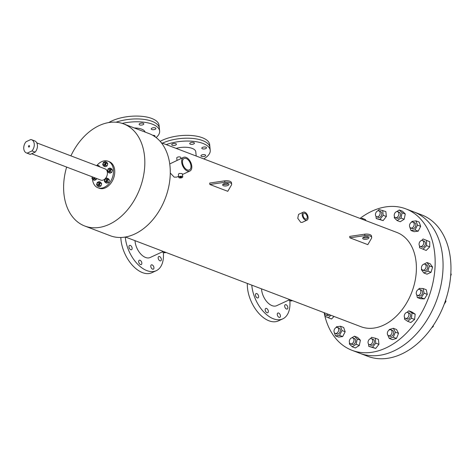 <?xml version="1.0" encoding="UTF-8"?>
<svg xmlns="http://www.w3.org/2000/svg" width="475" height="475" viewBox="0 0 475 475"><rect width="100%" height="100%" fill="white"/><g stroke="black" fill="none" stroke-linecap="round" stroke-linejoin="round"><path stroke-width="0.71" d="M360.032 218.417A75.668 52.862 110.8 0 1 372.073 211.114A75.668 52.862 110.8 0 1 405.834 208.863L413.743 211.874A75.668 52.862 110.8 0 1 442.077 278.902A75.668 52.862 110.8 0 1 393.644 351.049A75.668 52.862 110.8 0 1 359.878 353.305L367.787 356.315A75.668 52.862 110.8 0 0 401.553 354.059A75.668 52.862 110.8 0 0 449.979 281.913A75.668 52.862 110.8 0 0 421.646 214.884L413.743 211.874A75.668 52.862 110.8 0 1 442.077 278.902A75.668 52.862 110.8 0 1 393.644 351.049A75.668 52.862 110.8 0 1 359.878 353.305L351.975 350.295A75.668 52.862 110.8 0 1 324.93 316.267M160.17 141.36A28.375 11.81 -5.7 0 1 162.45 140.202A28.375 11.81 -5.7 0 1 192.339 135.589A28.375 11.81 -5.7 0 1 209.659 144.608L209.944 147.464A28.375 11.81 -5.7 0 1 209.944 147.47L210.229 150.314A28.375 11.81 -5.7 0 1 203.757 158.905M162.735 143.052A28.375 11.81 -5.7 0 1 192.624 138.439A28.375 11.81 -5.7 0 1 209.944 147.464A28.375 11.81 -5.7 0 0 192.624 138.439A28.375 11.81 -5.7 0 0 162.735 143.052A28.375 11.81 -5.7 0 0 162.468 143.177A28.375 11.81 -5.7 0 1 162.735 143.052M108.769 122.562A28.375 11.81 -5.7 0 1 111.851 120.929A28.375 11.81 -5.7 0 1 141.74 116.316A28.375 11.81 -5.7 0 1 159.06 125.341L159.345 128.191A28.375 11.81 -5.7 0 1 159.345 128.197L159.63 131.047A28.375 11.81 -5.7 0 1 156.127 137.566M116.037 122.218A28.375 11.81 -5.7 0 1 159.345 128.191A28.375 11.81 -5.7 0 0 116.037 122.218M28.945 145.617A0.79 0.552 -69.2 0 0 29.088 147.042A0.79 0.552 -69.2 0 0 28.945 145.617M30.352 154.351A7.095 4.958 110.8 0 1 29.658 154.161L26.493 152.962A7.095 4.958 110.8 0 1 26.048 141.734L30.845 139.513A7.095 4.958 110.8 0 1 31.54 139.703A7.095 4.958 110.8 0 1 31.985 150.925L35.15 152.131L30.352 154.351L27.188 153.146A7.095 4.958 110.8 0 1 26.493 152.962M31.54 139.703L34.705 140.903A7.095 4.958 110.8 0 1 35.15 152.131M27.188 153.146L31.985 150.925M367.941 238.794A3.153 1.312 -5.7 0 1 364.622 239.311A3.153 1.312 -5.7 0 1 362.698 238.308A3.153 1.312 -5.7 0 1 363.725 237.191A3.153 1.312 -5.7 0 1 367.044 236.681A3.153 1.312 -5.7 0 1 368.968 237.678A3.153 1.312 -5.7 0 1 367.941 238.794M368.392 237.019A3.153 1.312 -5.7 0 1 367.798 237.369A3.153 1.312 -5.7 0 1 363.132 237.542M227.899 185.464A3.153 1.312 -5.7 0 1 224.58 185.98A3.153 1.312 -5.7 0 1 222.656 184.977A3.153 1.312 -5.7 0 1 223.683 183.861A3.153 1.312 -5.7 0 1 227.008 183.344A3.153 1.312 -5.7 0 1 228.932 184.348A3.153 1.312 -5.7 0 1 227.899 185.464M228.35 183.688A3.153 1.312 -5.7 0 1 227.763 184.039A3.153 1.312 -5.7 0 1 223.096 184.211M159.547 256.553A2.363 1.377 -114.8 0 1 161.227 258.709A2.363 1.377 -114.8 0 1 160.752 260.84A2.363 1.377 -114.8 0 1 159.968 260.834A2.363 1.377 -114.8 0 1 158.288 258.685A2.363 1.377 -114.8 0 1 158.763 256.548A2.363 1.377 -114.8 0 1 159.547 256.553M152.143 264.872A2.363 1.377 -114.8 0 1 153.823 267.027A2.363 1.377 -114.8 0 1 153.348 269.159A2.363 1.377 -114.8 0 1 152.57 269.153A2.363 1.377 -114.8 0 1 150.89 267.003A2.363 1.377 -114.8 0 1 151.365 264.866A2.363 1.377 -114.8 0 1 152.143 264.872M140.042 260.264A2.363 1.377 -114.8 0 1 141.722 262.42A2.363 1.377 -114.8 0 1 141.247 264.551A2.363 1.377 -114.8 0 1 140.463 264.545A2.363 1.377 -114.8 0 1 138.783 262.39A2.363 1.377 -114.8 0 1 139.258 260.258A2.363 1.377 -114.8 0 1 140.042 260.264M130.328 245.427A2.363 1.377 -114.8 0 1 132.008 247.582A2.363 1.377 -114.8 0 1 131.533 249.713A2.363 1.377 -114.8 0 1 130.75 249.708A2.363 1.377 -114.8 0 1 129.069 247.552A2.363 1.377 -114.8 0 1 129.544 245.421A2.363 1.377 -114.8 0 1 130.328 245.427M163.347 252.605A28.375 16.518 -114.8 0 1 156.245 270.697L151.869 272.721A28.375 16.518 -114.8 0 1 142.518 272.638A28.375 16.518 -114.8 0 1 120.828 237.482M156.245 270.697A28.375 16.518 -114.8 0 1 146.894 270.619A28.375 16.518 -114.8 0 1 125.293 237.043M286.045 304.73A2.363 1.377 -114.8 0 1 287.725 306.886A2.363 1.377 -114.8 0 1 287.256 309.017A2.363 1.377 -114.8 0 1 286.473 309.011A2.363 1.377 -114.8 0 1 284.792 306.856A2.363 1.377 -114.8 0 1 285.267 304.724A2.363 1.377 -114.8 0 1 286.045 304.73M278.647 313.049A2.363 1.377 -114.8 0 1 280.327 315.204A2.363 1.377 -114.8 0 1 279.852 317.336A2.363 1.377 -114.8 0 1 279.074 317.33A2.363 1.377 -114.8 0 1 277.388 315.18A2.363 1.377 -114.8 0 1 277.863 313.043A2.363 1.377 -114.8 0 1 278.647 313.049M266.54 308.441A2.363 1.377 -114.8 0 1 268.221 310.597A2.363 1.377 -114.8 0 1 267.746 312.728A2.363 1.377 -114.8 0 1 266.968 312.722A2.363 1.377 -114.8 0 1 265.288 310.567A2.363 1.377 -114.8 0 1 265.762 308.435A2.363 1.377 -114.8 0 1 266.54 308.441M256.827 293.603A2.363 1.377 -114.8 0 1 258.513 295.759A2.363 1.377 -114.8 0 1 258.038 297.89A2.363 1.377 -114.8 0 1 257.254 297.884A2.363 1.377 -114.8 0 1 255.574 295.729A2.363 1.377 -114.8 0 1 256.049 293.598A2.363 1.377 -114.8 0 1 256.827 293.603M289.851 300.776A28.375 16.518 -114.8 0 1 282.75 318.873L278.374 320.898A28.375 16.518 -114.8 0 1 269.022 320.815A28.375 16.518 -114.8 0 1 247.333 283.444M282.75 318.873A28.375 16.518 -114.8 0 1 273.398 318.79A28.375 16.518 -114.8 0 1 251.792 285.142M155.153 129.313A2.363 0.986 -5.7 0 1 152.659 129.693A2.363 0.986 -5.7 0 1 151.216 128.945A2.363 0.986 -5.7 0 1 151.988 128.107A2.363 0.986 -5.7 0 1 154.482 127.722A2.363 0.986 -5.7 0 1 155.925 128.476A2.363 0.986 -5.7 0 1 155.153 129.313M143.046 124.699A2.363 0.986 -5.7 0 1 140.558 125.085A2.363 0.986 -5.7 0 1 139.116 124.331A2.363 0.986 -5.7 0 1 139.887 123.494A2.363 0.986 -5.7 0 1 142.375 123.114A2.363 0.986 -5.7 0 1 143.818 123.862A2.363 0.986 -5.7 0 1 143.046 124.699M122.206 123.405A28.375 11.81 -5.7 0 1 159.63 131.047M175.643 145.083A2.363 0.986 -5.7 0 1 173.155 145.469A2.363 0.986 -5.7 0 1 171.713 144.715A2.363 0.986 -5.7 0 1 172.484 143.877A2.363 0.986 -5.7 0 1 174.972 143.492A2.363 0.986 -5.7 0 1 176.415 144.246A2.363 0.986 -5.7 0 1 175.643 145.083M205.752 148.58A2.363 0.986 -5.7 0 1 203.258 148.966A2.363 0.986 -5.7 0 1 201.816 148.212A2.363 0.986 -5.7 0 1 202.588 147.375A2.363 0.986 -5.7 0 1 205.081 146.989A2.363 0.986 -5.7 0 1 206.524 147.743A2.363 0.986 -5.7 0 1 205.752 148.58M204.862 156.21A2.363 0.986 -5.7 0 1 202.374 156.596A2.363 0.986 -5.7 0 1 200.931 155.842A2.363 0.986 -5.7 0 1 201.703 155.004A2.363 0.986 -5.7 0 1 204.191 154.618A2.363 0.986 -5.7 0 1 205.633 155.373A2.363 0.986 -5.7 0 1 204.862 156.21M193.646 143.972A2.363 0.986 -5.7 0 1 191.158 144.358A2.363 0.986 -5.7 0 1 189.715 143.604A2.363 0.986 -5.7 0 1 190.487 142.767A2.363 0.986 -5.7 0 1 192.975 142.381A2.363 0.986 -5.7 0 1 194.417 143.135A2.363 0.986 -5.7 0 1 193.646 143.972M166.197 144.602A28.375 11.81 -5.7 0 1 194.744 141.497A28.375 11.81 -5.7 0 1 210.229 150.314M181.248 177.306A0.79 0.327 -5.7 0 1 180.417 177.436A0.79 0.327 -5.7 0 1 179.936 177.181A0.79 0.327 -5.7 0 1 180.191 176.902A0.79 0.327 -5.7 0 1 181.023 176.777A0.79 0.327 -5.7 0 1 181.503 177.027A0.79 0.327 -5.7 0 1 181.248 177.306M305.437 219.023A3.153 1.835 65.2 0 0 306.476 219.028A3.153 1.835 65.2 0 0 307.111 216.184A3.153 1.835 65.2 0 0 304.867 213.317A3.153 1.835 65.2 0 0 303.828 213.305A3.153 1.835 65.2 0 0 303.198 216.149A3.153 1.835 65.2 0 0 305.437 219.023M165.163 252.148A0.79 0.327 -5.7 0 1 164.006 251.97A0.79 0.327 -5.7 0 1 164.142 251.762M291.662 300.325A0.778 0.321 -5.7 0 1 290.522 300.147A0.778 0.321 -5.7 0 1 290.652 299.939M187.304 169.902A6.306 3.669 65.2 0 0 189.382 169.919A6.306 3.669 65.2 0 0 190.647 164.225A6.306 3.669 65.2 0 0 186.164 158.49A6.306 3.669 65.2 0 0 184.086 158.472A6.306 3.669 65.2 0 0 182.822 164.16A6.306 3.669 65.2 0 0 187.304 169.902M134.3 127.965A13.852 5.765 -5.7 0 1 145.101 132.08M176.118 148.378A13.852 5.765 -5.7 0 1 195.777 151.757L196.205 156.032M177.009 160.378L176.765 157.943A2.031 0.843 -5.7 0 1 177.43 157.225A2.031 0.843 -5.7 0 1 179.568 156.898A2.031 0.843 -5.7 0 1 180.809 157.54L180.91 158.573M182.738 176.902L182.442 173.951L181.931 173.559L179.051 173.482L178.404 174.355L178.701 177.306A2.031 0.843 -5.7 0 1 179.36 176.587A2.031 0.843 -5.7 0 1 181.498 176.261A2.031 0.843 -5.7 0 1 182.738 176.902A2.031 0.843 -5.7 0 1 182.079 177.62A2.031 0.843 -5.7 0 1 179.936 177.953A2.031 0.843 -5.7 0 1 178.701 177.306M303.305 212.177L298.549 214.379L297.76 218.304L300.752 222.359L302.243 222.359L306.998 220.157A4.394 2.559 65.2 0 0 307.883 216.19A4.394 2.559 65.2 0 0 304.754 212.194A4.394 2.559 65.2 0 0 303.305 212.177A4.394 2.559 65.2 0 0 302.427 216.143A4.394 2.559 65.2 0 0 305.55 220.145A4.394 2.559 65.2 0 0 306.998 220.157M405.834 208.863A75.668 52.862 110.8 0 1 434.168 275.886A75.668 52.862 110.8 0 1 385.736 348.038A75.668 52.862 110.8 0 1 351.975 350.295M289.245 299.868L276.652 305.692A13.852 8.063 -114.8 0 1 272.086 305.651A13.852 8.063 -114.8 0 1 261.511 288.842M162.729 251.697L150.148 257.515A13.852 8.063 -114.8 0 1 145.582 257.48A13.852 8.063 -114.8 0 1 135.007 240.665M178.594 176.273L176.789 177.11L174.194 177.139L170.287 173.031M169.747 163.934L183.564 157.344A7.547 4.394 65.2 0 0 182.05 164.154A7.547 4.394 65.2 0 0 187.417 171.024A7.547 4.394 65.2 0 0 189.905 171.042A7.547 4.394 65.2 0 0 191.419 164.237A7.547 4.394 65.2 0 0 186.052 157.368A7.547 4.394 65.2 0 0 183.564 157.344M70.9 155.865A54.631 38.166 110.8 0 1 99.287 125.537A54.631 38.166 110.8 0 1 123.66 123.91L149.114 133.606A54.631 38.166 110.8 0 1 169.569 181.996A54.631 38.166 110.8 0 1 134.603 234.092A54.631 38.166 110.8 0 1 110.23 235.719L84.776 226.023A54.631 38.166 110.8 0 1 66.637 167.069M123.66 123.91A54.631 38.166 110.8 0 1 144.121 172.306A54.631 38.166 110.8 0 1 109.149 224.396A54.631 38.166 110.8 0 1 84.776 226.023M367.81 244.643L349.873 237.815L349.731 236.39L364.741 234.181A6.306 2.624 -5.7 0 1 371.539 236.14L371.682 237.565A6.306 2.624 -5.7 0 1 371.468 238.373L367.81 244.643M227.768 191.312L209.837 184.484L209.695 183.053L224.699 180.85A6.306 2.624 -5.7 0 1 231.497 182.81L231.64 184.235A6.306 2.624 -5.7 0 1 231.432 185.042L227.768 191.312M161.328 142.749L396.857 232.441A50.439 35.233 110.8 0 1 415.738 277.121A50.439 35.233 110.8 0 1 383.462 325.209A50.439 35.233 110.8 0 1 360.952 326.711L125.43 237.019M324.894 316.118A75.668 52.862 110.8 0 1 324.128 312.687M292.499 300.645A2.019 0.837 -5.7 0 1 290.433 300.901A2.019 0.837 -5.7 0 1 289.287 300.271A2.019 0.837 -5.7 0 1 289.815 299.618M166.007 252.468A2.031 0.843 -5.7 0 1 163.922 252.73A2.031 0.843 -5.7 0 1 162.771 252.094A2.031 0.843 -5.7 0 1 163.299 251.441M152.802 135.339A2.363 0.986 -5.7 0 1 155.034 136.099A2.363 0.986 -5.7 0 1 154.803 136.592M124.521 124.242A2.363 0.986 -5.7 0 1 125.661 124.676M209.837 184.484L224.841 182.275A6.306 2.624 -5.7 0 1 231.64 184.235M224.699 180.85L224.841 182.275M349.873 237.815L364.883 235.606A6.306 2.624 -5.7 0 1 371.682 237.565M364.741 234.181L364.883 235.606M421.699 246.335A3.153 2.203 -69.2 0 0 423.718 243.331A3.153 2.203 -69.2 0 0 422.536 240.534A3.153 2.203 -69.2 0 0 421.129 240.629A3.153 2.203 -69.2 0 0 419.11 243.639A3.153 2.203 -69.2 0 0 420.292 246.43A3.153 2.203 -69.2 0 0 421.699 246.335M422.536 240.534L424.181 241.163A3.153 2.203 110.8 0 1 425.363 243.954A3.153 2.203 110.8 0 1 423.344 246.964A3.153 2.203 110.8 0 1 421.937 247.053L420.292 246.43M421.628 240.469L423.094 238.967L429.756 241.698L429.721 246.84L426.182 250.456L419.526 247.724L419.538 245.836M423.094 238.967L429.756 241.698M426.592 240.498L426.556 245.64L429.721 246.84M426.556 245.64L423.023 249.25M108.864 171.232A1.182 0.825 -69.2 0 0 109.624 170.103A1.182 0.825 -69.2 0 0 109.179 169.058A1.182 0.825 -69.2 0 0 108.65 169.094A1.182 0.825 -69.2 0 0 107.896 170.216A1.182 0.825 -69.2 0 0 108.336 171.267A1.182 0.825 -69.2 0 0 108.864 171.232M108.538 171.303A1.182 0.825 -69.2 0 0 108.716 171.41A1.182 0.825 -69.2 0 0 109.244 171.374A1.182 0.825 -69.2 0 0 109.998 170.246A1.182 0.825 -69.2 0 0 109.559 169.201A1.182 0.825 -69.2 0 0 109.357 169.165M104.168 164.795A1.182 0.825 -69.2 0 0 104.927 163.667A1.182 0.825 -69.2 0 0 104.482 162.622A1.182 0.825 -69.2 0 0 103.954 162.658A1.182 0.825 -69.2 0 0 103.2 163.786A1.182 0.825 -69.2 0 0 103.639 164.831A1.182 0.825 -69.2 0 0 104.168 164.795M103.847 164.873A1.182 0.825 -69.2 0 0 104.019 164.979A1.182 0.825 -69.2 0 0 104.548 164.944A1.182 0.825 -69.2 0 0 105.308 163.816A1.182 0.825 -69.2 0 0 104.862 162.765A1.182 0.825 -69.2 0 0 104.66 162.729M92.53 176.932A1.182 0.825 -69.2 0 0 92.839 178.434A1.182 0.825 -69.2 0 0 93.367 178.404A1.182 0.825 -69.2 0 0 94.068 177.519M93.041 178.475A1.182 0.825 -69.2 0 0 93.219 178.582A1.182 0.825 -69.2 0 0 93.747 178.547A1.182 0.825 -69.2 0 0 94.448 177.662M105.812 181.248A1.182 0.825 -69.2 0 0 106.566 180.12A1.182 0.825 -69.2 0 0 106.127 179.075A1.182 0.825 -69.2 0 0 105.598 179.111A1.182 0.825 -69.2 0 0 104.838 180.239A1.182 0.825 -69.2 0 0 105.284 181.284A1.182 0.825 -69.2 0 0 105.812 181.248M105.486 181.325A1.182 0.825 -69.2 0 0 105.664 181.432A1.182 0.825 -69.2 0 0 106.192 181.397A1.182 0.825 -69.2 0 0 106.946 180.268A1.182 0.825 -69.2 0 0 106.507 179.217A1.182 0.825 -69.2 0 0 106.305 179.182M98.064 184.834A1.182 0.825 -69.2 0 0 98.818 183.706A1.182 0.825 -69.2 0 0 98.378 182.661A1.182 0.825 -69.2 0 0 97.85 182.697A1.182 0.825 -69.2 0 0 97.09 183.825A1.182 0.825 -69.2 0 0 97.535 184.87A1.182 0.825 -69.2 0 0 98.064 184.834M97.737 184.912A1.182 0.825 -69.2 0 0 97.915 185.013A1.182 0.825 -69.2 0 0 98.444 184.977A1.182 0.825 -69.2 0 0 99.198 183.855A1.182 0.825 -69.2 0 0 98.758 182.804A1.182 0.825 -69.2 0 0 98.551 182.768M96.959 165.383A14.191 9.916 110.8 0 1 101.686 161.654A14.191 9.916 110.8 0 1 108.021 161.233A14.191 9.916 110.8 0 1 113.335 173.803A14.191 9.916 110.8 0 1 104.251 187.334A14.191 9.916 110.8 0 1 97.921 187.756A14.191 9.916 110.8 0 1 92.471 179.093M108.021 161.233L109.268 161.708A14.191 9.916 110.8 0 1 114.582 174.277A14.191 9.916 110.8 0 1 105.498 187.809A14.191 9.916 110.8 0 1 99.168 188.231L97.921 187.756M36.789 142.874L105.106 168.892A5.997 4.186 110.8 0 1 107.35 174.2A5.997 4.186 110.8 0 1 103.508 179.918A5.997 4.186 110.8 0 1 100.837 180.096L31.653 153.746M103.752 166.137L105.331 166.743L107.089 165.929L107.778 163.661L106.715 162.207L105.135 161.601L103.378 162.414L102.689 164.683L103.752 166.137L105.503 165.33L106.198 163.062L105.135 161.601M99.738 166.85L98.966 165.793L97.387 165.187L96.478 165.609M92.322 176.854L91.883 178.285L92.952 179.746L94.531 180.346L96.282 179.532L96.603 178.481M97.642 186.176L99.228 186.782L100.979 185.968L101.668 183.7L100.605 182.246L99.026 181.64L97.274 182.453L96.579 184.722L97.642 186.176L99.4 185.369L100.088 183.101L99.026 181.64M105.391 182.59L106.976 183.196L108.728 182.382L109.422 180.114L108.353 178.659L106.774 178.06L105.022 178.867L104.328 181.135L105.391 182.59L107.148 181.783L107.837 179.514L106.774 178.06M108.448 172.573L110.028 173.173L111.779 172.366L112.474 170.098L111.411 168.643L109.826 168.037L108.074 168.851L107.386 171.119L108.448 172.573L110.2 171.76L110.889 169.492L109.826 168.037M110.889 169.492L112.474 170.098M110.2 171.76L111.779 172.366M107.837 179.514L109.422 180.114M107.148 181.783L108.728 182.382M99.4 185.369L100.979 185.968M100.088 183.101L101.668 183.7M92.952 179.746L94.703 178.933L95.024 177.882M94.703 178.933L96.282 179.532M98.153 166.244L97.387 165.187M105.503 165.33L107.089 165.929M106.198 163.062L107.778 163.661M413.001 227.27A3.153 2.203 -69.2 0 0 414.194 224.301A3.153 2.203 -69.2 0 0 412.971 222.104A3.153 2.203 -69.2 0 0 410.697 222.822A3.153 2.203 -69.2 0 0 409.503 225.791A3.153 2.203 -69.2 0 0 410.727 227.994A3.153 2.203 -69.2 0 0 413.001 227.27M412.971 222.104L414.616 222.727A3.153 2.203 110.8 0 1 415.839 224.93A3.153 2.203 110.8 0 1 414.645 227.899A3.153 2.203 110.8 0 1 412.371 228.623L410.727 227.994M411.552 222.205L411.973 221.386L415.993 220.863L419.158 222.068L420.678 226.355L418.178 231.171L414.152 231.693L410.994 230.488L409.8 227.115M409.587 226.51L409.521 226.106M415.993 220.863L417.513 225.15L415.013 229.965L418.178 231.171M415.013 229.965L410.994 230.488M417.513 225.15L420.678 226.355M398.383 215.893A3.153 2.203 -69.2 0 0 397.658 211.69A3.153 2.203 -69.2 0 0 394.689 213.382A3.153 2.203 -69.2 0 0 395.414 217.58A3.153 2.203 -69.2 0 0 398.383 215.893M397.658 211.69L399.303 212.313A3.153 2.203 110.8 0 1 400.027 216.517A3.153 2.203 110.8 0 1 397.058 218.209L395.414 217.58M396.655 211.642L399.267 209.986L402.432 211.185L405.276 213.97L404.189 219.248L400.259 221.742L397.094 220.542L394.25 217.758L394.476 216.677M399.267 209.986L402.111 212.77L401.025 218.049L404.189 219.248M401.025 218.049L397.094 220.542M402.111 212.77L405.276 213.97M380.071 213.928A3.153 2.203 -69.2 0 0 378.931 210.882A3.153 2.203 -69.2 0 0 375.553 213.732A3.153 2.203 -69.2 0 0 376.687 216.778A3.153 2.203 -69.2 0 0 380.071 213.928M378.931 210.882L380.576 211.512A3.153 2.203 110.8 0 1 381.716 214.552A3.153 2.203 110.8 0 1 378.332 217.402L376.687 216.778M377.91 210.841L378.961 209.517L385.86 211.577L386.353 216.517L383.111 220.602L376.212 218.542L375.98 216.25M382.696 210.372L383.188 215.312L379.947 219.397L383.111 220.602M379.947 219.397L376.212 218.542M383.188 215.312L386.353 216.517M360.858 218.732L362.223 218.328L365.388 219.533L365.982 220.685M362.223 218.328L362.823 219.48M324.437 312.805A3.153 2.203 -69.2 0 0 325.66 314.955A3.153 2.203 -69.2 0 0 327.067 314.866A3.153 2.203 -69.2 0 0 327.999 314.165M329.644 314.788A3.153 2.203 110.8 0 1 328.712 315.489A3.153 2.203 110.8 0 1 327.305 315.584L325.66 314.955M330.861 315.252L328.385 317.781L331.55 318.98L334.02 316.457M328.385 317.781L324.888 316.249L324.906 314.361M335.19 328.219A3.153 2.203 -69.2 0 0 334.002 331.188A3.153 2.203 -69.2 0 0 335.225 333.391A3.153 2.203 -69.2 0 0 337.499 332.666A3.153 2.203 -69.2 0 0 338.687 329.703A3.153 2.203 -69.2 0 0 337.47 327.501A3.153 2.203 -69.2 0 0 335.19 328.219M337.47 327.501L339.114 328.124A3.153 2.203 110.8 0 1 340.332 330.327A3.153 2.203 110.8 0 1 339.144 333.296A3.153 2.203 110.8 0 1 336.87 334.02L335.225 333.391M336.045 327.602L336.472 326.782L340.492 326.26L342.012 330.547L339.506 335.362L342.671 336.567L338.651 337.09L335.487 335.884L334.293 332.512M339.506 335.362L335.487 335.884M342.012 330.547L345.171 331.752L342.671 336.567M340.492 326.26L343.651 327.465L345.171 331.752M334.079 331.906L334.014 331.503M349.808 339.601A3.153 2.203 -69.2 0 0 350.532 343.805A3.153 2.203 -69.2 0 0 353.501 342.113A3.153 2.203 -69.2 0 0 352.777 337.909A3.153 2.203 -69.2 0 0 349.808 339.601M352.777 337.909L354.421 338.538A3.153 2.203 110.8 0 1 355.146 342.742A3.153 2.203 110.8 0 1 352.177 344.428L350.532 343.805M351.773 337.862L354.386 336.205L357.236 338.99L356.143 344.268L359.308 345.473L355.377 347.967L352.213 346.762L349.368 343.977L349.594 342.897M356.143 344.268L352.213 346.762M357.236 338.99L360.394 340.195L359.308 345.473M354.386 336.205L357.55 337.41L360.394 340.195M368.125 341.567A3.153 2.203 -69.2 0 0 369.265 344.607A3.153 2.203 -69.2 0 0 372.643 341.757A3.153 2.203 -69.2 0 0 371.509 338.717A3.153 2.203 -69.2 0 0 368.125 341.567M371.509 338.717L373.154 339.34A3.153 2.203 110.8 0 1 374.288 342.386A3.153 2.203 110.8 0 1 370.91 345.236L369.265 344.607M370.482 338.669L371.539 337.345L375.274 338.206L375.767 343.146L378.931 344.351L375.683 348.436L368.784 346.376L368.558 344.078M375.767 343.146L372.525 347.231L375.683 348.436M375.274 338.206L378.438 339.405L378.931 344.351M372.525 347.231L368.784 346.376M387.351 333.812A3.153 2.203 -69.2 0 0 388.556 335.683A3.153 2.203 -69.2 0 0 390.996 334.78A3.153 2.203 -69.2 0 0 392.006 331.657A3.153 2.203 -69.2 0 0 390.8 329.787A3.153 2.203 -69.2 0 0 388.36 330.689A3.153 2.203 -69.2 0 0 387.351 333.812M390.8 329.787L392.445 330.416A3.153 2.203 110.8 0 1 393.65 332.286A3.153 2.203 110.8 0 1 392.641 335.409A3.153 2.203 110.8 0 1 390.201 336.306L388.556 335.683M389.108 330.036L389.322 329.513L393.383 328.308L395.384 332.156L398.543 333.361L396.483 338.42L392.421 339.619L389.262 338.42L387.41 334.198M395.384 332.156L393.318 337.214L396.483 338.42M393.383 328.308L396.548 329.513L398.543 333.361M393.318 337.214L389.262 338.42M404.558 317.526A3.153 2.203 -69.2 0 0 405.478 318.387A3.153 2.203 -69.2 0 0 408.268 317.003A3.153 2.203 -69.2 0 0 408.642 313.352A3.153 2.203 -69.2 0 0 407.722 312.491A3.153 2.203 -69.2 0 0 404.932 313.874A3.153 2.203 -69.2 0 0 404.558 317.526M407.722 312.491L409.367 313.12A3.153 2.203 110.8 0 1 410.287 313.981A3.153 2.203 110.8 0 1 409.913 317.627A3.153 2.203 110.8 0 1 407.122 319.01L405.478 318.387M433.372 325.351L433.242 326.545L432.707 326.337M433.242 326.545L431.662 327.833M406.843 312.413L408.809 310.81L412.009 312.983L415.174 314.189L414.604 319.443L410.839 322.525L407.675 321.32L404.48 319.147L404.641 317.662M412.009 312.983L411.445 318.238L414.604 319.443M408.809 310.81L411.973 312.016L415.174 314.189M411.445 318.238L407.675 321.32M417.127 295.183A3.153 2.203 -69.2 0 0 417.448 295.349A3.153 2.203 -69.2 0 0 420.529 293.425A3.153 2.203 -69.2 0 0 420.019 289.625A3.153 2.203 -69.2 0 0 419.692 289.453A3.153 2.203 -69.2 0 0 416.611 291.377A3.153 2.203 -69.2 0 0 417.127 295.183M419.692 289.453L421.337 290.082A3.153 2.203 110.8 0 1 421.663 290.249A3.153 2.203 110.8 0 1 422.174 294.049A3.153 2.203 110.8 0 1 419.093 295.973L417.448 295.349M445.639 300.152L445.93 301.5L445.265 301.245M445.93 301.5L444.208 304.16M418.499 289.465L419.199 288.373L423.112 288.539L426.277 289.744L427.292 294.399L424.395 298.888L420.482 298.722L417.317 297.516L416.729 294.797M423.112 288.539L424.128 293.194L427.292 294.399M424.128 293.194L421.23 297.683L424.395 298.888M421.23 297.683L417.317 297.516M423.148 270.18A3.153 2.203 -69.2 0 0 425.944 267.579A3.153 2.203 -69.2 0 0 424.899 264.189A3.153 2.203 -69.2 0 0 424.401 264.088A3.153 2.203 -69.2 0 0 421.604 266.689A3.153 2.203 -69.2 0 0 422.655 270.079A3.153 2.203 -69.2 0 0 423.148 270.18M424.899 264.189L426.538 264.812A3.153 2.203 110.8 0 1 427.589 268.203A3.153 2.203 110.8 0 1 424.793 270.809A3.153 2.203 110.8 0 1 424.3 270.708L422.655 270.079M450.822 273.612L451.25 274.2L450.799 274.027M451.25 274.2L450.638 276.212M422.904 264.652L427.007 262.55L430.172 263.756L432.612 267.098L431.021 272.312L426.995 274.176L423.831 272.971L421.39 269.628L421.604 268.921M427.007 262.55L429.447 265.899L432.612 267.098M429.447 265.899L427.862 271.106L431.021 272.312M427.862 271.106L423.831 272.971M182.495 174.473L189.905 171.042M289.198 299.387L289.287 300.271M162.682 251.204L162.771 252.094M109.179 169.058L109.559 169.201M104.482 162.622L104.862 162.765M106.127 179.075L106.507 179.217M98.378 182.661L98.758 182.804M97.535 184.87L97.915 185.013M105.284 181.284L105.664 181.432M92.839 178.434L93.219 178.582M103.639 164.831L104.019 164.979M108.336 171.267L108.716 171.41"/></g></svg>
